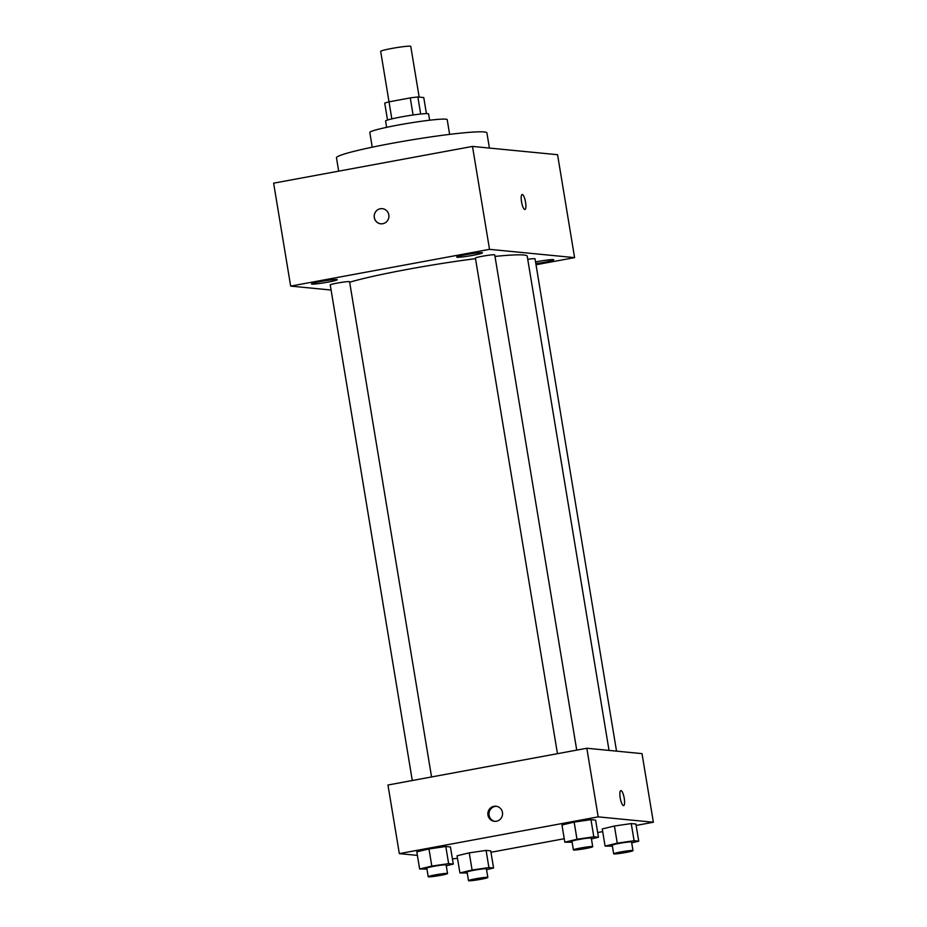 <?xml version="1.0" encoding="UTF-8"?>
<svg xmlns="http://www.w3.org/2000/svg" width="927" height="927" viewBox="0 0 927 927"><rect width="100%" height="100%" fill="white"/><g stroke="black" fill="none" stroke-linecap="round" stroke-linejoin="round"><path stroke-width="1.39" d="M419.166 97.103L410.765 46.373A15.249 1.078 170.6 0 0 395.539 47.798A15.249 1.078 170.6 0 0 380.673 51.356L389.027 101.843M391.831 118.888L389.016 101.843A20.707 1.472 170.6 0 0 384.717 103.106L387.521 120.046M389.016 101.843L410.267 97.914A20.707 1.472 170.6 0 1 417.857 96.976L423.755 97.555L426.42 113.615M420.684 114.033L417.857 96.976M386.629 127.335L385.586 121.043A21.785 1.541 -9.4 0 1 404.056 116.431A21.785 1.541 -9.4 0 1 427.787 113.65A21.785 1.541 -9.4 0 1 428.575 113.917L429.618 120.22M413.094 114.983L410.267 97.914M372.248 147.196L369.803 132.457A39.224 2.781 -9.4 0 1 403.048 124.172A39.224 2.781 -9.4 0 1 445.783 119.166A39.224 2.781 -9.4 0 1 447.196 119.653L449.63 134.38M338.679 171.147L336.478 157.81A76.246 5.4 -9.4 0 1 401.101 141.68A76.246 5.4 -9.4 0 1 484.172 131.958A76.246 5.4 -9.4 0 1 486.907 132.897L489.421 148.065M331.09 290.035L290.661 286.107L273.627 183.175L472.492 146.42L557.567 154.705L574.601 257.625L536.015 264.763M311.982 284.114A13.071 0.927 170.6 0 0 326.223 282.445A13.071 0.927 170.6 0 0 337.312 279.676A13.071 0.927 170.6 0 0 324.265 280.893A13.071 0.927 170.6 0 0 311.518 283.952A13.071 0.927 170.6 0 0 311.982 284.114M535.818 263.604A13.071 0.927 170.6 0 0 553.755 259.78A13.071 0.927 170.6 0 0 535.551 261.935M457.15 257.266A13.071 0.927 170.6 0 0 471.391 255.597A13.071 0.927 170.6 0 0 482.48 252.839A13.071 0.927 170.6 0 0 469.433 254.056A13.071 0.927 170.6 0 0 456.687 257.103A13.071 0.927 170.6 0 0 457.15 257.266M290.661 286.107L489.526 249.34L472.492 146.42M489.526 249.34L574.601 257.625M521.53 201.819A7.625 1.947 79.5 0 0 524.937 209.514A7.625 1.947 79.5 0 0 525.458 201.669A7.625 1.947 79.5 0 0 522.156 194.519A7.625 1.947 79.5 0 0 521.53 201.819M380.835 223.847A7.625 7.358 95.6 0 1 380.337 208.749A7.625 7.358 95.6 0 1 388.9 216.976A7.625 7.358 95.6 0 1 374.23 216.57A7.625 7.358 95.6 0 1 382.318 208.668M431.565 776.953L349.572 281.715A9.791 0.695 170.6 0 0 339.792 282.642A9.791 0.695 170.6 0 0 330.244 284.925L412.295 780.522M616.536 751.148L535.03 258.807A9.791 0.695 170.6 0 0 527.741 259.328M576.733 750.117L494.74 254.879A9.791 0.695 170.6 0 0 484.96 255.794A9.791 0.695 170.6 0 0 475.412 258.077L557.463 753.686M609.039 750.418L527.22 256.211A95.875 6.79 170.6 0 0 494.995 256.42M475.516 258.668A95.875 6.79 170.6 0 0 349.653 282.225M417.382 855.389L399.328 853.628L387.961 785.018L586.826 748.251L642.017 753.628L653.373 822.237L636.131 825.436M399.328 853.628L598.182 816.861L586.826 748.251M598.182 816.861L653.373 822.237M620.835 790.615A7.625 1.947 -100.5 0 1 624.23 798.309A7.625 1.947 -100.5 0 1 623.616 805.609A7.625 1.947 -100.5 0 1 620.314 798.471A7.625 1.947 -100.5 0 1 620.847 790.615A7.625 1.947 -100.5 0 1 624.242 798.309A7.625 1.947 -100.5 0 1 623.616 805.609M426.953 869.062L419.641 869.005L416.802 851.855L428.969 848.947L445.794 846.49L450.441 846.942L445.794 846.49L428.969 848.947L431.82 866.096L448.633 863.64L453.28 864.091L446.258 865.772M612.399 846.154L605.088 846.084L602.249 828.935L614.427 826.027L631.252 823.57L635.899 824.022L631.252 823.57L614.427 826.027L617.266 843.176L634.091 840.731L638.738 841.183L631.716 842.852M457.521 858.448L452.411 858.808M602.701 831.612L597.672 832.539M564.242 838.726L490.962 852.272M572.121 842.226L564.81 842.168L561.971 825.007L574.149 822.098L590.962 819.653L595.609 820.105L590.962 819.653L574.149 822.098L576.988 839.259L593.813 836.803L598.46 837.255L591.426 838.935M467.231 872.991L459.919 872.933L457.081 855.772L469.259 852.863L486.084 850.407L490.731 850.87L486.084 850.407L469.259 852.863L472.098 870.024L488.923 867.568L493.57 868.02L486.548 869.7M493.964 806.305A7.625 7.358 95.6 0 1 502.527 814.52A7.625 7.358 95.6 0 1 487.857 814.126A7.625 7.358 95.6 0 1 493.964 806.305M495.053 821.426A7.625 7.358 95.6 0 1 496.524 806.293M459.919 872.933L472.098 870.024M487.834 877.452L486.408 868.877A9.791 0.695 170.6 0 0 476.629 869.793A9.791 0.695 170.6 0 0 467.081 872.075L468.506 880.65A9.791 0.695 170.6 0 0 480.754 879.306A9.791 0.695 170.6 0 0 487.834 877.452A9.791 0.695 170.6 0 0 478.054 878.367A9.791 0.695 170.6 0 0 468.506 880.65M488.923 867.568L486.084 850.407M493.57 868.02L490.731 850.87M457.081 855.772L469.259 852.863M419.641 869.005L431.82 866.096M447.544 873.524L446.13 864.949A9.791 0.695 170.6 0 0 436.35 865.864A9.791 0.695 170.6 0 0 426.802 868.147L428.216 876.722A9.791 0.695 170.6 0 0 440.464 875.378A9.791 0.695 170.6 0 0 447.544 873.524A9.791 0.695 170.6 0 0 437.764 874.439A9.791 0.695 170.6 0 0 428.216 876.722M448.633 863.64L445.794 846.49M453.28 864.091L450.441 846.942M416.802 851.855L428.969 848.947M605.088 846.084L617.266 843.176M633.002 850.615L631.577 842.029A9.791 0.695 170.6 0 0 621.808 842.944A9.791 0.695 170.6 0 0 612.249 845.239L613.674 853.813A9.791 0.695 170.6 0 0 625.922 852.458A9.791 0.695 170.6 0 0 633.002 850.615A9.791 0.695 170.6 0 0 623.222 851.531A9.791 0.695 170.6 0 0 613.674 853.813M634.091 840.731L631.252 823.57M638.738 841.183L635.899 824.022M602.249 828.935L614.427 826.027M564.81 842.168L576.988 839.259M592.712 846.687L591.299 838.112A9.791 0.695 170.6 0 0 581.519 839.028A9.791 0.695 170.6 0 0 571.971 841.31L573.384 849.885A9.791 0.695 170.6 0 0 585.632 848.541A9.791 0.695 170.6 0 0 592.712 846.687A9.791 0.695 170.6 0 0 582.932 847.602A9.791 0.695 170.6 0 0 573.384 849.885M593.813 836.803L590.962 819.653M598.46 837.255L595.609 820.105M561.971 825.007L574.149 822.098"/></g></svg>
